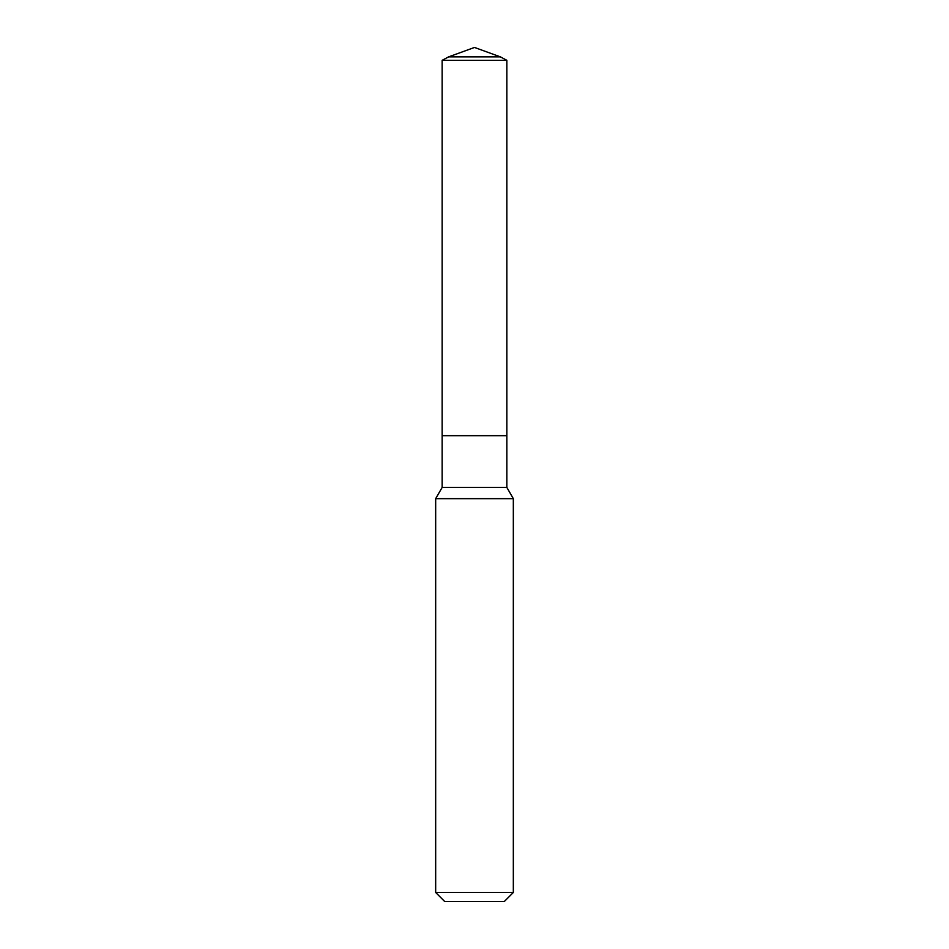 <?xml version="1.0" encoding="UTF-8"?>
<svg xmlns="http://www.w3.org/2000/svg" width="949" height="949" viewBox="0 0 949 949"><rect width="100%" height="100%" fill="white"/><g stroke="black" fill="none" stroke-linecap="round" stroke-linejoin="round"><path stroke-width="1.42" d="M513.326 498.652L435.674 498.652L435.674 892.487L513.326 892.487L513.326 498.652L506.849 487.442L506.849 60.309L442.151 60.309L448.616 56.869L500.384 56.869L506.849 60.309M435.674 892.487L444.737 901.55L504.263 901.55L513.326 892.487M442.151 60.309L442.151 435.674L474.5 435.674L442.151 435.674L442.151 487.442L506.849 487.442M474.5 435.674L506.849 435.674L474.5 435.674M442.151 487.442L435.674 498.652M500.384 56.869L474.5 47.45L448.616 56.869"/></g></svg>

